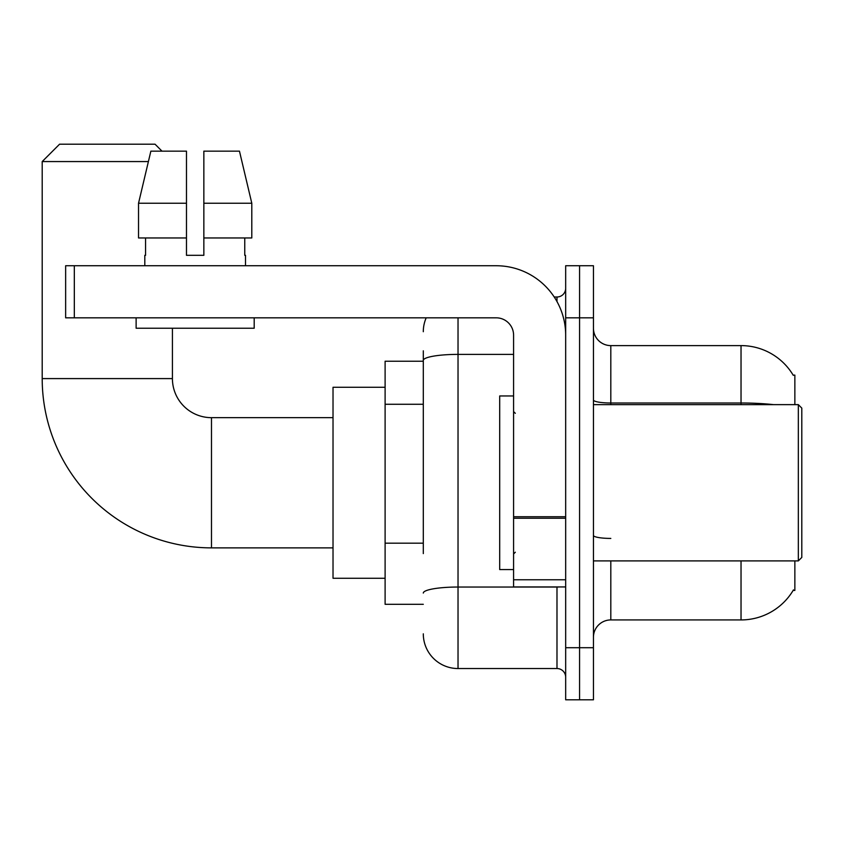 <?xml version="1.0" encoding="UTF-8"?>
<svg xmlns="http://www.w3.org/2000/svg" width="844" height="844" viewBox="0 0 844 844"><rect width="100%" height="100%" fill="white"/><g stroke="black" fill="none" stroke-linecap="round" stroke-linejoin="round"><path stroke-width="1.27" d="M794.858 404.635L794.858 375.126L793.149 375.126M794.858 560.901L794.858 590.41L793.149 590.41L793.455 589.893A60.768 60.768 0 0 1 741.032 619.929A60.768 60.768 0 0 0 793.149 590.41M423.298 393.853L423.298 350.819L423.298 361.232L385.107 361.232L385.107 604.304L423.298 604.304M610.813 560.901L610.813 619.929A17.365 17.365 0 0 0 593.448 637.294A17.365 17.365 0 0 1 610.813 619.929L741.032 619.929L741.032 560.901M579.564 647.707L579.564 699.792L593.448 699.792L593.448 647.707L579.564 647.707L579.564 699.792L565.67 699.792L565.67 647.707L579.564 647.707L579.564 317.829L579.564 647.707M565.67 647.707L565.67 265.744L579.564 265.744L579.564 317.829L579.564 265.744L593.448 265.744L593.448 647.707M773.589 404.635A60.768 10.55 180 0 0 741.032 402.999L741.032 345.607A60.768 60.768 0 0 1 793.276 375.337A60.768 60.768 0 0 0 741.032 345.607L610.813 345.607A17.365 17.365 0 0 1 593.448 328.242A17.365 17.365 0 0 0 610.813 345.607L610.813 404.635M423.298 553.59L423.298 350.819M458.028 317.829L458.028 668.543L556.987 668.543L556.987 586.939M554.223 296.993L556.987 296.993A8.683 8.683 0 0 0 565.67 288.31M565.67 677.226A8.683 8.683 0 0 0 556.987 668.543M423.298 331.713A34.72 34.72 0 0 1 426.199 317.829M458.028 668.543A34.72 34.72 0 0 1 423.298 633.823M203.847 255.321L186.482 255.321L203.847 255.321L186.482 255.321L203.847 255.321L203.847 151.15L239.464 151.15L251.797 203.235L251.797 237.955L203.847 237.955M333.021 547.872L211.485 547.872A169.285 169.285 0 0 1 42.2 378.597L42.2 161.563L59.565 144.208L155.053 144.208L161.995 151.15M211.485 547.872L211.485 417.664A39.067 39.067 0 0 1 172.419 378.597L172.419 328.242M148.386 161.563L42.2 161.563M385.107 387.28L333.021 387.28L333.021 578.256L385.107 578.256M565.67 586.939L513.585 586.939L513.585 516.728L565.67 516.728L565.67 335.184A69.451 69.451 0 0 0 496.219 265.744L74.325 265.744L74.325 317.829L496.219 317.829A17.365 17.365 0 0 1 513.585 335.184L513.585 516.728M74.325 317.829L65.642 317.829L65.642 265.744L74.325 265.744M186.482 203.235L186.482 237.955L186.482 203.235L138.532 203.235L150.865 151.15L186.482 151.15L186.482 255.321M144.809 255.321L145.569 255.321L144.809 255.321L144.809 265.744M245.509 255.321L244.76 255.321L245.509 255.321L245.509 265.744M244.76 237.955L244.76 255.321M145.569 255.321L145.569 237.955M136.127 317.829L136.127 328.242L254.192 328.242L254.192 317.829M186.482 237.955L138.532 237.955L138.532 203.235L150.865 151.15M251.797 237.955L251.797 203.235L203.847 203.235M251.797 203.235L239.464 151.15L251.797 203.235M798.329 404.635L801.8 408.106L801.8 557.43L798.329 560.901L798.329 404.635L593.448 404.635M513.585 395.952L499.701 395.952L499.701 569.584L513.585 569.584M423.298 404.276L385.107 404.276M423.298 543.177L385.107 543.177M741.032 404.635L741.032 402.999L610.813 402.999A17.365 3.017 -0 0 1 593.448 399.982M593.448 317.829L565.67 317.829M610.813 538.419A17.365 3.017 0 0 1 593.448 535.402M560.005 586.939A8.683 1.509 0 0 1 556.987 587.034L458.028 587.034A34.72 6.035 180 0 0 423.298 593.068M423.298 360.409A34.72 6.035 180 0 1 458.028 354.385L513.585 354.385M556.987 301.572L556.987 296.993M42.2 378.597L172.419 378.597M565.67 518.237L513.585 518.237M513.585 579.765L565.67 579.765M333.021 417.664L211.485 417.664M593.448 560.901L798.329 560.901M515.325 413.317L513.585 411.587M515.325 552.219L513.585 553.949"/></g></svg>
